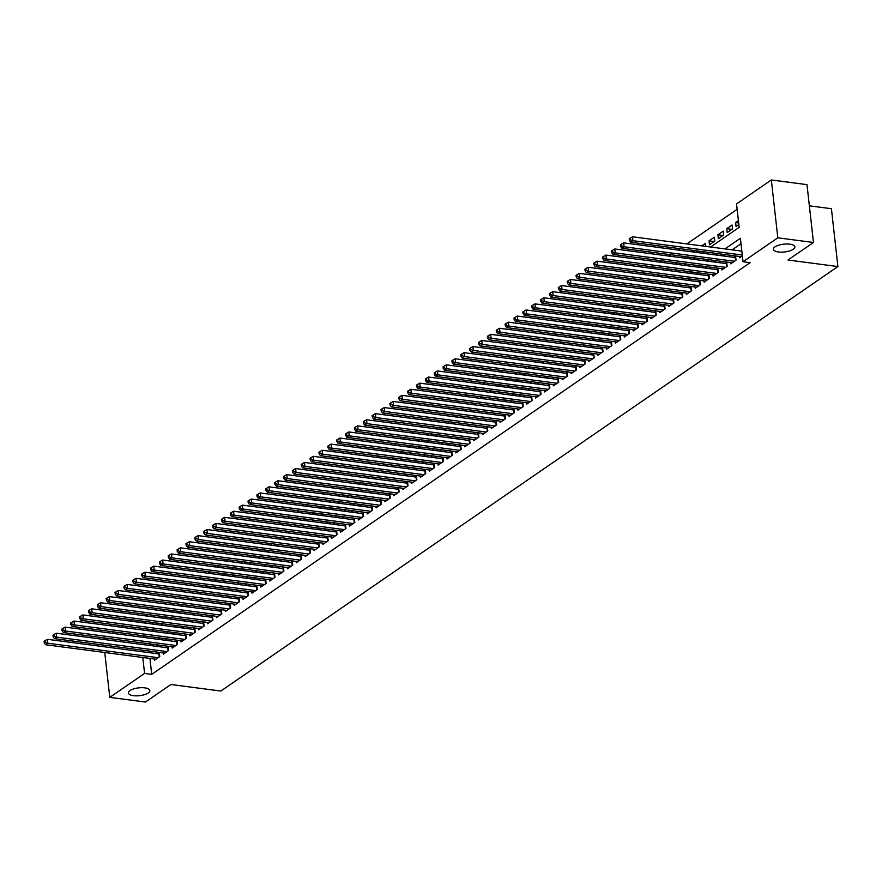 <?xml version="1.0" encoding="UTF-8"?>
<svg xmlns="http://www.w3.org/2000/svg" width="882" height="882" viewBox="0 0 882 882"><rect width="100%" height="100%" fill="white"/><g stroke="black" fill="none" stroke-linecap="round" stroke-linejoin="round"><path stroke-width="1.32" d="M778.442 251.976A10.805 3.925 -6.4 0 1 773.382 249.275A10.805 3.925 -6.4 0 1 778.707 245.185A10.805 3.925 -6.4 0 1 789.798 244.171A10.805 3.925 -6.4 0 1 794.858 246.872A10.805 3.925 -6.4 0 1 789.533 250.951A10.805 3.925 -6.4 0 1 778.442 251.976M133.458 695.678A10.805 3.925 -6.4 0 1 128.397 692.976A10.805 3.925 -6.4 0 1 133.722 688.886A10.805 3.925 -6.4 0 1 144.813 687.861A10.805 3.925 -6.4 0 1 149.874 690.562A10.805 3.925 -6.4 0 1 144.549 694.652A10.805 3.925 -6.4 0 1 133.458 695.678M809.356 205.826L831.417 208.714L837.9 266.562L220.842 691.047L170.932 684.498L145.442 702.039L109.787 697.364L104.749 652.493M103.47 639.406L105.41 638.061M112.334 633.298L114.285 631.964M121.198 627.201L123.149 625.867M130.062 621.104L132.013 619.77M737.143 209.321L686.869 243.906M679.956 248.669L678.004 250.003M671.092 254.766L669.14 256.1M662.217 260.863L660.276 262.208M653.353 266.959L651.412 268.304M644.488 273.056L642.548 274.401M635.624 279.164L633.673 280.498M626.76 285.261L624.809 286.595M617.896 291.358L615.945 292.703M609.032 297.454L607.081 298.8M600.157 303.551L598.216 304.896M591.293 309.659L589.352 310.993M582.429 315.756L580.477 317.09M573.565 321.853L571.613 323.198M564.701 327.95L562.749 329.295M555.836 334.046L553.885 335.392M546.972 340.154L545.021 341.488M538.097 346.251L536.157 347.585M529.233 352.348L527.293 353.682M520.369 358.445L518.418 359.79M511.505 364.542L509.553 365.887M502.641 370.649L500.689 371.983M493.777 376.746L491.825 378.08M484.902 382.843L482.961 384.177M476.037 388.94L474.097 390.285M467.173 395.037L465.233 396.382M458.309 401.134L456.358 402.479M449.445 407.241L447.494 408.575M440.581 413.338L438.63 414.672M431.717 419.435L429.766 420.78M422.842 425.532L420.901 426.877M413.978 431.629L412.037 432.974M405.114 437.737L403.173 439.071M396.25 443.833L394.298 445.167M387.385 449.93L385.434 451.275M378.521 456.027L376.57 457.372M369.657 462.124L367.706 463.469M360.782 468.232L358.842 469.566M351.918 474.329L349.978 475.663M343.054 480.425L341.102 481.759M334.19 486.522L332.238 487.867M325.326 492.619L323.374 493.964M316.462 498.727L314.51 500.061M307.598 504.824L305.646 506.158M298.722 510.921L296.782 512.255M289.858 517.017L287.918 518.362M280.994 523.114L279.043 524.459M272.13 529.211L270.179 530.556M263.266 535.319L261.315 536.653M254.402 541.416L252.45 542.75M245.527 547.513L243.586 548.858M236.663 553.609L234.722 554.954M227.799 559.706L225.858 561.051M218.934 565.814L216.983 567.148M210.07 571.911L208.119 573.245M201.206 578.008L199.255 579.342M192.342 584.104L190.391 585.45M183.467 590.201L181.527 591.546M174.603 596.309L172.663 597.643M165.739 602.406L163.787 603.74M156.875 608.503L154.923 609.837M148.011 614.6L146.059 615.945M710.583 247.015L739.16 227.358L736.536 203.907L771.331 179.961L777.814 237.809L743.019 261.745L740.395 238.294L724.971 248.9M777.814 237.809L813.469 242.484L806.986 184.636L771.331 179.961M739.425 256.464L739.568 257.753L742.357 255.835M730.561 262.56L730.704 263.85L736.029 260.19L735.588 256.276L734.033 257.346M721.697 268.657L721.84 269.947L727.154 266.287L726.724 262.384L725.169 263.442M712.832 274.754L712.976 276.044L718.29 272.384L717.86 268.481L716.305 269.55M703.968 280.851L704.112 282.141L709.426 278.492L708.985 274.578L707.441 275.647M695.093 286.959L695.237 288.249L700.562 284.588L700.121 280.674L698.566 281.744M686.229 293.056L686.372 294.345L691.697 290.685L691.256 286.771L689.702 287.841M677.365 299.152L677.508 300.442L682.833 296.782L682.392 292.879L680.838 293.938M668.501 305.249L668.644 306.539L673.969 302.879L673.528 298.976L671.974 300.045M659.637 311.346L659.78 312.636L665.094 308.976L664.664 305.073L663.11 306.142M650.773 317.454L650.916 318.744L656.23 315.083L655.789 311.17L654.246 312.239M641.898 323.551L642.052 324.841L647.366 321.18L646.925 317.266L645.381 318.336M633.033 329.648L633.177 330.937L638.502 327.277L638.061 323.374L636.506 324.433M624.169 335.744L624.313 337.034L629.638 333.374L629.197 329.471L627.642 330.541M615.305 341.841L615.449 343.131L620.774 339.471L620.333 335.568L618.778 336.637M606.441 347.949L606.584 349.239L611.899 345.579L611.469 341.665L609.914 342.734M597.577 354.046L597.72 355.336L603.034 351.675L602.604 347.762L601.05 348.831M588.713 360.143L588.856 361.433L594.17 357.772L593.729 353.869L592.186 354.928M579.838 366.239L579.992 367.529L585.306 363.869L584.865 359.966L583.322 361.036M570.974 372.336L571.117 373.626L576.442 369.966L576.001 366.063L574.447 367.132M562.11 378.444L562.253 379.734L567.578 376.074L567.137 372.16L565.582 373.229M553.246 384.541L553.389 385.831L558.714 382.171L558.273 378.257L556.718 379.326M544.381 390.638L544.525 391.928L549.839 388.267L549.409 384.354L547.854 385.423M535.517 396.735L535.661 398.025L540.975 394.364L540.545 390.461L538.99 391.52M526.653 402.831L526.797 404.121L532.111 400.461L531.67 396.558L530.126 397.628M517.778 408.928L517.921 410.218L523.247 406.569L522.806 402.655L521.251 403.724M508.914 415.036L509.057 416.326L514.382 412.666L513.941 408.752L512.387 409.821M500.05 421.133L500.193 422.423L505.518 418.763L505.077 414.849L503.523 415.918M491.186 427.23L491.329 428.52L496.654 424.859L496.213 420.957L494.659 422.015M482.322 433.327L482.465 434.617L487.779 430.956L487.349 427.053L485.795 428.123M473.458 439.423L473.601 440.713L478.915 437.053L478.474 433.15L476.93 434.22M464.582 445.531L464.737 446.821L470.051 443.161L469.61 439.247L468.066 440.316M455.718 451.628L455.862 452.918L461.187 449.258L460.746 445.344L459.191 446.413M446.854 457.725L446.998 459.015L452.323 455.355L451.882 451.452L450.327 452.51M437.99 463.822L438.133 465.112L443.459 461.451L443.018 457.549L441.463 458.618M429.126 469.919L429.269 471.209L434.583 467.548L434.153 463.645L432.599 464.715M420.262 476.026L420.405 477.316L425.719 473.656L425.289 469.742L423.735 470.812M411.398 482.123L411.541 483.413L416.855 479.753L416.414 475.839L414.871 476.908M402.523 488.22L402.677 489.51L407.991 485.85L407.55 481.947L406.007 483.005M393.659 494.317L393.802 495.607L399.127 491.947L398.686 488.044L397.132 489.113M384.795 500.414L384.938 501.704L390.263 498.043L389.822 494.141L388.267 495.21M375.93 506.522L376.074 507.812L381.399 504.151L380.958 500.237L379.403 501.307M367.066 512.618L367.21 513.908L372.524 510.248L372.094 506.334L370.539 507.404M358.202 518.715L358.346 520.005L363.66 516.345L363.23 512.431L361.675 513.5M349.338 524.812L349.481 526.102L354.796 522.442L354.355 518.539L352.811 519.597M340.463 530.909L340.617 532.199L345.931 528.538L345.49 524.636L343.947 525.705M331.599 537.006L331.742 538.296L337.067 534.646L336.626 530.732L335.072 531.802M322.735 543.114L322.878 544.403L328.203 540.743L327.762 536.829L326.208 537.899M313.871 549.21L314.014 550.5L319.339 546.84L318.898 542.926L317.344 543.996M305.007 555.307L305.15 556.597L310.464 552.937L310.034 549.034L308.48 550.092M296.143 561.404L296.286 562.694L301.6 559.034L301.159 555.131L299.615 556.2M287.267 567.501L287.422 568.791L292.736 565.13L292.295 561.228L290.751 562.297M278.403 573.609L278.547 574.899L283.872 571.238L283.431 567.324L281.876 568.394M269.539 579.706L269.683 580.995L275.008 577.335L274.567 573.421L273.012 574.491M260.675 585.802L260.818 587.092L266.144 583.432L265.702 579.529L264.148 580.588M251.811 591.899L251.954 593.189L257.268 589.529L256.838 585.626L255.284 586.695M242.947 597.996L243.09 599.286L248.404 595.626L247.974 591.723L246.42 592.792M234.083 604.104L234.226 605.394L239.54 601.733L239.099 597.82L237.556 598.889M225.208 610.201L225.362 611.491L230.676 607.83L230.235 603.916L228.692 604.986M216.344 616.298L216.487 617.587L221.812 613.927L221.371 610.024L219.816 611.083M207.479 622.394L207.623 623.684L212.948 620.024L212.507 616.121L210.952 617.191M198.615 628.491L198.759 629.781L204.084 626.121L203.643 622.218L202.088 623.287M189.751 634.599L189.895 635.889L195.209 632.229L194.779 628.315L193.224 629.384M180.887 640.696L181.03 641.986L186.345 638.325L185.915 634.412L184.36 635.481M172.023 646.793L172.166 648.083L177.48 644.422L177.039 640.508L175.496 641.578M163.148 652.889L163.302 654.179L168.616 650.519L168.175 646.616L166.632 647.675M154.052 622.659L152.101 623.993M162.916 616.551L160.965 617.896M171.781 610.454L169.829 611.799M180.645 604.357L178.704 605.691M189.509 598.261L187.568 599.595M198.373 592.164L196.432 593.498M207.248 586.056L205.297 587.401M216.112 579.959L214.161 581.304M224.976 573.862L223.025 575.207M233.84 567.765L231.889 569.099M242.704 561.669L240.764 563.003M251.568 555.561L249.628 556.906M260.444 549.464L258.492 550.809M269.308 543.367L267.356 544.712M278.172 537.27L276.22 538.604M287.036 531.173L285.084 532.508M295.9 525.066L293.949 526.411M304.764 518.969L302.824 520.314M313.628 512.872L311.688 514.217M322.503 506.775L320.552 508.109M331.367 500.678L329.416 502.012M340.232 494.582L338.28 495.916M349.096 488.474L347.144 489.819M357.96 482.377L356.019 483.722M366.824 476.28L364.883 477.614M375.688 470.183L373.748 471.517M384.563 464.086L382.612 465.42M393.427 457.978L391.476 459.324M402.291 451.882L400.34 453.227M411.155 445.785L409.204 447.13M420.019 439.688L418.079 441.022M428.884 433.591L426.943 434.925M437.759 427.483L435.807 428.828M446.623 421.387L444.671 422.732M455.487 415.29L453.535 416.635M464.351 409.193L462.4 410.527M473.215 403.096L471.264 404.43M482.079 396.988L480.139 398.333M490.943 390.891L489.003 392.236M499.818 384.795L497.867 386.14M508.682 378.698L506.731 380.032M517.547 372.601L515.595 373.935M526.411 366.504L524.459 367.838M535.275 360.396L533.334 361.741M544.139 354.299L542.198 355.644M553.003 348.203L551.063 349.537M561.878 342.106L559.927 343.44M570.742 336.009L568.791 337.343M579.606 329.901L577.655 331.246M588.47 323.804L586.519 325.149M597.334 317.707L595.394 319.052M606.199 311.611L604.258 312.945M615.074 305.514L613.122 306.848M623.938 299.406L621.986 300.751M632.802 293.309L630.851 294.654M641.666 287.212L639.715 288.557M650.53 281.115L648.579 282.449M659.394 275.019L657.454 276.353M668.258 268.911L666.318 270.256M677.133 262.814L675.182 264.159M685.998 256.717L684.046 258.062M694.862 250.62L692.91 251.954M705.832 246.387L705.479 243.311L701.774 245.858M714.166 241.547L709.029 240.874L714.343 237.214L714.784 241.117L709.47 244.777L709.029 240.874M723.031 235.45L717.893 234.777L723.218 231.117L723.648 235.02L718.334 238.68L717.893 234.777M731.895 229.353L726.757 228.681L732.082 225.02L732.512 228.923L727.198 232.583L726.757 228.681M145.795 621.567L145.971 623.188M146.621 628.943L146.798 630.564M156.147 624.522L155.971 622.901M165.011 618.425L164.835 616.805M173.886 612.328L173.699 610.708M182.75 606.232L182.563 604.611M191.615 600.124L191.427 598.514M200.479 594.027L200.302 592.406M209.343 587.93L209.166 586.309M218.207 581.833L218.03 580.213M227.082 575.737L226.895 574.116M235.946 569.629L235.759 568.019M244.81 563.532L244.623 561.911M253.674 557.435L253.487 555.814M262.538 551.338L262.362 549.718M271.402 545.241L271.226 543.621M280.267 539.145L280.09 537.524M289.142 533.037L288.954 531.416M298.006 526.94L297.818 525.319M306.87 520.843L306.682 519.222M315.734 514.746L315.558 513.126M324.598 508.649L324.422 507.029M333.462 502.542L333.286 500.932M342.326 496.445L342.15 494.824M351.201 490.348L351.014 488.727M360.065 484.251L359.878 482.63M368.93 478.154L368.742 476.534M377.794 472.046L377.617 470.437M386.658 465.95L386.481 464.329M395.522 459.853L395.345 458.232M404.386 453.756L404.21 452.135M413.261 447.659L413.074 446.038M422.125 441.551L421.938 439.942M430.989 435.454L430.802 433.834M439.853 429.358L439.677 427.737M448.718 423.261L448.541 421.64M457.582 417.164L457.405 415.543M466.457 411.067L466.269 409.446M475.321 404.959L475.133 403.339M484.185 398.862L483.998 397.242M493.049 392.766L492.873 391.145M501.913 386.669L501.737 385.048M510.777 380.572L510.601 378.951M519.641 374.464L519.465 372.854M528.516 368.367L528.329 366.747M537.381 362.27L537.193 360.65M546.245 356.174L546.057 354.553M555.109 350.077L554.932 348.456M563.973 343.969L563.796 342.359M572.837 337.872L572.661 336.251M581.701 331.775L581.525 330.155M590.576 325.678L590.389 324.058M599.44 319.582L599.253 317.961M608.304 313.474L608.117 311.864M617.168 307.377L616.992 305.756M626.033 301.28L625.856 299.66M634.897 295.183L634.72 293.563M643.772 289.087L643.584 287.466M652.636 282.99L652.448 281.369M661.5 276.882L661.313 275.261M670.364 270.785L670.188 269.164M679.228 264.688L679.052 263.068M688.092 258.591L687.916 256.971M696.956 252.495L696.78 250.874M738.41 220.654L735.621 222.573L736.062 226.487L738.851 224.568M149.929 658.413L151.715 674.355L750.152 262.682L743.019 261.745M741.001 243.719L732.104 249.838M725.191 254.589L723.24 255.934M716.316 260.697L714.376 262.031M707.452 266.794L705.512 268.128M698.588 272.891L696.648 274.236M689.724 278.988L687.773 280.333M680.86 285.084L678.908 286.43M671.996 291.192L670.044 292.526M663.132 297.289L661.18 298.623M654.257 303.386L652.316 304.72M645.392 309.483L643.452 310.828M636.528 315.58L634.577 316.925M627.664 321.687L625.713 323.021M618.8 327.784L616.849 329.118M609.936 333.881L607.985 335.215M601.072 339.978L599.121 341.323M592.197 346.075L590.256 347.42M583.333 352.183L581.392 353.517M574.469 358.279L572.517 359.613M565.605 364.376L563.653 365.71M556.74 370.473L554.789 371.818M547.876 376.57L545.925 377.915M539.001 382.667L537.061 384.012M530.137 388.775L528.197 390.109M521.273 394.871L519.333 396.205M512.409 400.968L510.458 402.313M503.545 407.065L501.593 408.41M494.681 413.162L492.729 414.507M485.817 419.27L483.865 420.604M476.942 425.367L475.001 426.701M468.077 431.463L466.137 432.797M459.213 437.56L457.273 438.905M450.349 443.657L448.398 445.002M441.485 449.765L439.534 451.099M432.621 455.862L430.67 457.196M423.757 461.959L421.805 463.293M414.882 468.055L412.941 469.4M406.018 474.152L404.077 475.497M397.154 480.26L395.202 481.594M388.289 486.357L386.338 487.691M379.425 492.454L377.474 493.788M370.561 498.55L368.61 499.896M361.697 504.647L359.746 505.992M352.822 510.744L350.882 512.089M343.958 516.852L342.018 518.186M335.094 522.949L333.142 524.283M326.23 529.046L324.278 530.391M317.366 535.142L315.414 536.488M308.502 541.239L306.55 542.584M299.626 547.347L297.686 548.681M290.762 553.444L288.822 554.778M281.898 559.541L279.958 560.875M273.034 565.638L271.083 566.983M264.17 571.734L262.219 573.079M255.306 577.842L253.355 579.176M246.442 583.939L244.49 585.273M237.567 590.036L235.626 591.37M228.703 596.133L226.762 597.478M219.839 602.23L217.887 603.575M210.974 608.326L209.023 609.671M202.11 614.434L200.159 615.768M193.246 620.531L191.295 621.865M184.382 626.628L182.431 627.973M175.507 632.725L173.567 634.07M166.643 638.822L164.702 640.167M157.779 644.929L155.827 646.263M149.102 651.048L149.279 652.669M154.284 658.986L154.427 660.276L159.752 656.616L159.311 652.713L157.757 653.783M104.109 646.749L103.922 645.128M813.469 242.484L787.979 260.014L837.9 266.562M151.715 674.355L144.582 673.418L109.787 697.364M141.969 650.111L142.145 651.732M142.796 657.487L144.582 673.418M718.058 253.663L716.107 254.997M709.194 259.76L707.243 261.094M700.33 265.857L698.379 267.202M691.455 271.954L689.515 273.299M682.591 278.05L680.65 279.396M673.727 284.158L671.775 285.492M664.863 290.255L662.911 291.589M655.999 296.352L654.047 297.697M647.134 302.449L645.183 303.794M638.259 308.546L636.319 309.891M629.395 314.654L627.455 315.988M620.531 320.75L618.591 322.084M611.667 326.847L609.716 328.181M602.803 332.944L600.851 334.289M593.939 339.041L591.987 340.386M585.075 345.149L583.123 346.483M576.2 351.245L574.259 352.579M567.335 357.342L565.395 358.676M558.471 363.439L556.52 364.784M549.607 369.536L547.656 370.881M540.743 375.633L538.792 376.978M531.879 381.741L529.928 383.075M523.015 387.837L521.064 389.171M514.14 393.934L512.199 395.279M505.276 400.031L503.335 401.376M496.412 406.128L494.46 407.473M487.548 412.236L485.596 413.57M478.683 418.333L476.732 419.667M469.819 424.429L467.868 425.774M460.944 430.526L459.004 431.871M452.08 436.623L450.14 437.968M443.216 442.731L441.276 444.065M434.352 448.828L432.401 450.162M425.488 454.925L423.536 456.259M416.624 461.021L414.672 462.366M407.76 467.118L405.808 468.463M398.885 473.226L396.944 474.56M390.02 479.323L388.08 480.657M381.156 485.42L379.216 486.754M372.292 491.517L370.341 492.862M363.428 497.613L361.477 498.958M354.564 503.71L352.613 505.055M345.7 509.818L343.748 511.152M336.825 515.915L334.884 517.249M327.961 522.012L326.02 523.357M319.097 528.109L317.145 529.454M310.232 534.205L308.281 535.55M301.368 540.313L299.417 541.647M292.504 546.41L290.553 547.744M283.64 552.507L281.689 553.852M274.765 558.604L272.825 559.949M265.901 564.701L263.961 566.046M257.037 570.808L255.085 572.142M248.173 576.905L246.221 578.239M239.309 583.002L237.357 584.336M230.445 589.099L228.493 590.444M221.569 595.196L219.629 596.541M212.705 601.303L210.765 602.638M203.841 607.4L201.901 608.734M194.977 613.497L193.026 614.831M186.113 619.594L184.162 620.939M177.249 625.691L175.298 627.036M168.385 631.788L166.433 633.133M159.51 637.895L157.569 639.229M150.646 643.992L148.705 645.326M143.171 637.344L145.122 636.01M152.035 631.247L153.986 629.902M160.91 625.151L162.85 623.806M169.774 619.054L171.714 617.709M178.638 612.946L180.59 611.612M187.502 606.849L189.454 605.515M196.366 600.752L198.318 599.407M205.23 594.655L207.182 593.31M214.106 588.559L216.046 587.214M222.97 582.451L224.91 581.117M231.834 576.354L233.774 575.02M240.698 570.257L242.649 568.912M249.562 564.16L251.513 562.815M258.426 558.063L260.377 556.718M267.29 551.956L269.242 550.622M276.165 545.859L278.106 544.525M285.029 539.762L286.97 538.428M293.893 533.665L295.845 532.32M302.758 527.568L304.709 526.223M311.622 521.46L313.573 520.126M320.486 515.364L322.437 514.03M329.35 509.267L331.301 507.933M338.225 503.17L340.165 501.825M347.089 497.073L349.029 495.728M355.953 490.976L357.905 489.631M364.817 484.868L366.769 483.534M373.681 478.772L375.633 477.438M382.545 472.675L384.497 471.33M391.421 466.578L393.361 465.233M400.285 460.481L402.225 459.136M409.149 454.373L411.089 453.039M418.013 448.277L419.964 446.942M426.877 442.18L428.828 440.835M435.741 436.083L437.692 434.738M444.605 429.986L446.557 428.641M453.48 423.878L455.421 422.544M462.344 417.781L464.285 416.447M471.209 411.685L473.149 410.351M480.073 405.588L482.024 404.243M488.937 399.491L490.888 398.146M497.801 393.383L499.752 392.049M506.665 387.286L508.616 385.952M515.54 381.189L517.48 379.855M524.404 375.093L526.345 373.748M533.268 368.996L535.22 367.651M542.132 362.899L544.084 361.554M550.996 356.791L552.948 355.457M559.861 350.694L561.812 349.36M568.725 344.597L570.676 343.252M577.6 338.501L579.54 337.156M586.464 332.404L588.404 331.059M595.328 326.296L597.279 324.962M604.192 320.199L606.143 318.865M613.056 314.102L615.008 312.757M621.92 308.005L623.872 306.66M630.795 301.909L632.736 300.564M639.659 295.801L641.6 294.467M648.524 289.704L650.464 288.37M657.388 283.607L659.339 282.273M666.252 277.51L668.203 276.165M675.116 271.413L677.067 270.068M683.98 265.306L685.931 263.972M692.855 259.209L694.796 257.875M701.719 253.112L703.66 251.778M138.661 620.641L138.838 622.251M139.488 628.006L139.665 629.627M140.315 635.371L140.492 636.991M738.675 222.981L735.621 222.573M159.245 656.969L158.903 653.926L47.374 639.307L47.815 643.221L158.198 657.685M45.158 642.261L44.982 640.696L44.1 641.302L44.276 642.868L45.158 642.261L47.815 643.221L45.599 644.742L155.982 659.207M158.903 653.926A1.687 0.617 173.6 0 0 159.455 653.959M47.374 639.307L44.982 640.696M44.276 642.868L45.599 644.742M168.109 650.872L167.767 647.829L56.239 633.21L56.68 637.124L167.062 651.589M54.023 636.165L53.857 634.599L52.964 635.205L53.141 636.771L54.023 636.165L56.68 637.124L54.464 638.645L164.846 653.11M167.767 647.829A1.687 0.617 173.6 0 0 168.319 647.851M56.239 633.21L53.857 634.599M53.141 636.771L54.464 638.645M176.973 644.775L176.632 641.732L65.103 627.113L65.544 631.016L175.926 645.492M62.898 630.068L62.721 628.502L61.828 629.109L62.005 630.674L62.898 630.068L65.544 631.016L63.328 632.548L173.71 647.013M176.632 641.732A1.687 0.617 173.6 0 0 177.183 641.754M65.103 627.113L62.721 628.502M62.005 630.674L63.328 632.548M185.837 638.667L185.496 635.635L73.967 621.016L74.408 624.919L184.801 639.395M71.762 623.96L71.585 622.405L70.692 623.012L70.869 624.577L71.762 623.96L74.408 624.919L72.192 626.452L182.585 640.916M185.496 635.635A1.687 0.617 173.6 0 0 186.047 635.657M73.967 621.016L71.585 622.405M70.869 624.577L72.192 626.452M194.702 632.57L194.36 629.528L82.842 614.919L83.272 618.822L193.665 633.287M80.626 617.863L80.449 616.298L79.567 616.915L79.744 618.48L80.626 617.863L83.272 618.822L81.056 620.344L191.449 634.819M194.36 629.528A1.687 0.617 173.6 0 0 194.911 629.561M82.842 614.919L80.449 616.298M79.744 618.48L81.056 620.344M203.577 626.474L203.235 623.431L91.706 608.812L92.136 612.725L202.529 627.19M89.49 611.766L89.314 610.201L88.432 610.818L88.608 612.373L89.49 611.766L92.136 612.725L89.92 614.247L200.313 628.723M91.706 608.812L89.314 610.201M88.608 612.373L89.92 614.247M212.441 620.377L212.099 617.334L100.57 602.715L101.011 606.629L211.393 621.093M98.354 605.669L98.178 604.104L97.296 604.71L97.472 606.276L98.354 605.669L101.011 606.629L98.795 608.15L209.177 622.615M212.099 617.334A1.687 0.617 173.6 0 0 212.65 617.367M100.57 602.715L98.178 604.104M97.472 606.276L98.795 608.15M221.305 614.28L220.963 611.237L109.434 596.618L109.875 600.532L220.257 614.997M107.218 599.573L107.042 598.007L106.16 598.613L106.336 600.179L107.218 599.573L109.875 600.532L107.659 602.053L218.041 616.518M220.963 611.237A1.687 0.617 173.6 0 0 221.514 611.259M109.434 596.618L107.042 598.007M106.336 600.179L107.659 602.053M230.169 608.183L229.827 605.14L118.298 590.521L118.739 594.424L229.122 608.9M116.093 593.465L115.917 591.91L115.024 592.517L115.2 594.082L116.093 593.465L118.739 594.424L116.523 595.956L226.906 610.421M229.827 605.14A1.687 0.617 173.6 0 0 230.378 605.162M118.298 590.521L115.917 591.91M115.2 594.082L116.523 595.956M239.033 602.075L238.691 599.043L127.162 584.424L127.603 588.327L237.986 602.792M124.957 587.368L124.781 585.802L123.888 586.42L124.064 587.985L124.957 587.368L127.603 588.327L125.387 589.849L235.77 604.324M238.691 599.043A1.687 0.617 173.6 0 0 239.243 599.065M127.162 584.424L124.781 585.802M124.064 587.985L125.387 589.849M247.897 595.978L247.555 592.936L136.026 578.316L136.467 582.23L246.861 596.695M133.821 581.271L133.645 579.706L132.752 580.323L132.928 581.877L133.821 581.271L136.467 582.23L134.251 583.752L244.645 598.228M247.555 592.936A1.687 0.617 173.6 0 0 248.107 592.969M136.026 578.316L133.645 579.706M132.928 581.877L134.251 583.752M256.761 589.882L256.419 586.839L144.902 572.22L145.332 576.133L255.725 590.598M142.686 575.174L142.509 573.609L141.627 574.215L141.804 575.781L142.686 575.174L145.332 576.133L143.116 577.655L253.509 592.12M256.419 586.839A1.687 0.617 173.6 0 0 256.971 586.872M144.902 572.22L142.509 573.609M141.804 575.781L143.116 577.655M265.636 583.785L265.295 580.742L153.766 566.123L154.207 570.037L264.589 584.501M151.55 569.077L151.373 567.512L150.491 568.118L150.668 569.684L151.55 569.077L154.207 570.037L151.98 571.558L262.373 586.023M265.295 580.742A1.687 0.617 173.6 0 0 265.846 580.764M153.766 566.123L151.373 567.512M150.668 569.684L151.98 571.558M274.5 577.688L274.159 574.645L162.63 560.026L163.071 563.929L273.453 578.405M160.414 562.97L160.237 561.415L159.355 562.021L159.532 563.587L160.414 562.97L163.071 563.929L160.855 565.461L271.237 579.926M274.159 574.645A1.687 0.617 173.6 0 0 274.71 574.667M162.63 560.026L160.237 561.415M159.532 563.587L160.855 565.461M283.365 571.58L283.023 568.548L171.494 553.929L171.935 557.832L282.317 572.297M169.278 556.873L169.112 555.307L168.219 555.925L168.396 557.49L169.278 556.873L171.935 557.832L169.719 559.353L280.101 573.829M283.023 568.548A1.687 0.617 173.6 0 0 283.574 568.57M171.494 553.929L169.112 555.307M168.396 557.49L169.719 559.353M292.229 565.483L291.887 562.44L180.358 547.832L180.799 551.735L291.181 566.2M178.153 550.776L177.977 549.21L177.084 549.828L177.26 551.382L178.153 550.776L180.799 551.735L178.583 553.257L288.965 567.732M291.887 562.44A1.687 0.617 173.6 0 0 292.438 562.473M180.358 547.832L177.977 549.21M177.26 551.382L178.583 553.257M301.093 559.386L300.751 556.344L189.222 541.724L189.663 545.638L300.056 560.103M187.017 544.679L186.841 543.114L185.948 543.72L186.124 545.285L187.017 544.679L189.663 545.638L187.447 547.16L297.829 561.625M300.751 556.344A1.687 0.617 173.6 0 0 301.302 556.377M189.222 541.724L186.841 543.114M186.124 545.285L187.447 547.16M309.957 553.29L309.615 550.247L198.097 535.628L198.527 539.541L308.921 554.006M195.881 538.582L195.705 537.017L194.823 537.623L194.988 539.189L195.881 538.582L198.527 539.541L196.311 541.063L306.704 555.528M309.615 550.247A1.687 0.617 173.6 0 0 310.166 550.269M198.097 535.628L195.705 537.017M194.988 539.189L196.311 541.063M318.821 547.193L318.49 544.15L206.961 529.531L207.391 533.434L317.785 547.909M204.745 532.485L204.569 530.92L203.687 531.526L203.863 533.092L204.745 532.485L207.391 533.434L205.175 534.966L315.569 549.431M206.961 529.531L204.569 530.92M203.863 533.092L205.175 534.966M327.696 541.085L327.354 538.053L215.825 523.434L216.266 527.337L326.649 541.813M213.609 526.378L213.433 524.823L212.551 525.429L212.727 526.995L213.609 526.378L216.266 527.337L214.05 528.869L324.433 543.334M327.354 538.053A1.687 0.617 173.6 0 0 327.906 538.075M215.825 523.434L213.433 524.823M212.727 526.995L214.05 528.869M336.56 534.988L336.218 531.945L224.69 517.337L225.13 521.24L335.513 535.705M222.473 520.281L222.297 518.715L221.415 519.333L221.591 520.887L222.473 520.281L225.13 521.24L222.914 522.761L333.297 537.237M336.218 531.945A1.687 0.617 173.6 0 0 336.77 531.978M224.69 517.337L222.297 518.715M221.591 520.887L222.914 522.761M345.424 528.891L345.083 525.848L233.554 511.229L233.995 515.143L344.377 529.608M231.338 514.184L231.172 512.618L230.279 513.225L230.456 514.79L231.338 514.184L233.995 515.143L231.779 516.665L342.161 531.129M345.083 525.848A1.687 0.617 173.6 0 0 345.634 525.881M233.554 511.229L231.172 512.618M230.456 514.79L231.779 516.665M354.288 522.794L353.947 519.752L242.418 505.132L242.859 509.046L353.241 523.511M240.213 508.087L240.036 506.522L239.143 507.128L239.32 508.693L240.213 508.087L242.859 509.046L240.643 510.568L351.025 525.033M353.947 519.752A1.687 0.617 173.6 0 0 354.498 519.774M242.418 505.132L240.036 506.522M239.32 508.693L240.643 510.568M363.152 516.698L362.811 513.655L251.282 499.036L251.723 502.938L362.116 517.414M249.077 501.99L248.9 500.425L248.007 501.031L248.184 502.597L249.077 501.99L251.723 502.938L249.507 504.471L359.9 518.936M362.811 513.655A1.687 0.617 173.6 0 0 363.362 513.677M251.282 499.036L248.9 500.425M248.184 502.597L249.507 504.471M372.017 510.59L371.675 507.558L260.157 492.939L260.587 496.842L370.98 511.317M257.941 495.882L257.764 494.328L256.882 494.934L257.048 496.5L257.941 495.882L260.587 496.842L258.371 498.374L368.764 512.839M371.675 507.558A1.687 0.617 173.6 0 0 372.226 507.58M260.157 492.939L257.764 494.328M257.048 496.5L258.371 498.374M380.892 504.493L380.55 501.45L269.021 486.842L269.451 490.745L379.844 505.21M266.805 489.786L266.629 488.22L265.747 488.837L265.923 490.403L266.805 489.786L269.451 490.745L267.235 492.266L377.628 506.742M269.021 486.842L266.629 488.22M265.923 490.403L267.235 492.266M389.756 498.396L389.414 495.353L277.885 480.734L278.326 484.648L388.708 499.113M275.669 483.689L275.493 482.123L274.611 482.741L274.787 484.295L275.669 483.689L278.326 484.648L276.11 486.169L386.492 500.645M389.414 495.353A1.687 0.617 173.6 0 0 389.965 495.386M277.885 480.734L275.493 482.123M274.787 484.295L276.11 486.169M398.62 492.299L398.278 489.256L286.749 474.637L287.19 478.551L397.573 493.016M284.533 477.592L284.357 476.026L283.475 476.633L283.651 478.198L284.533 477.592L287.19 478.551L284.974 480.073L395.357 494.537M398.278 489.256A1.687 0.617 173.6 0 0 398.829 489.29M286.749 474.637L284.357 476.026M283.651 478.198L284.974 480.073M407.484 486.203L407.142 483.16L295.613 468.54L296.054 472.454L406.437 486.919M293.408 471.495L293.232 469.93L292.339 470.536L292.515 472.102L293.408 471.495L296.054 472.454L293.838 473.976L404.221 488.441M407.142 483.16A1.687 0.617 173.6 0 0 407.693 483.182M295.613 468.54L293.232 469.93M292.515 472.102L293.838 473.976M416.348 480.106L416.006 477.063L304.477 462.444L304.918 466.346L415.301 480.822M302.272 465.387L302.096 463.833L301.203 464.439L301.379 466.005L302.272 465.387L304.918 466.346L302.702 467.879L413.085 482.344M416.006 477.063A1.687 0.617 173.6 0 0 416.558 477.085M304.477 462.444L302.096 463.833M301.379 466.005L302.702 467.879M425.212 473.998L424.87 470.966L313.342 456.347L313.783 460.25L424.176 474.714M311.137 459.29L310.96 457.725L310.067 458.342L310.243 459.908L311.137 459.29L313.783 460.25L311.567 461.771L421.96 476.247M424.87 470.966A1.687 0.617 173.6 0 0 425.422 470.988M313.342 456.347L310.96 457.725M310.243 459.908L311.567 461.771M434.076 467.901L433.735 464.858L322.217 450.239L322.647 454.153L433.04 468.618M320.001 453.194L319.824 451.628L318.942 452.245L319.119 453.8L320.001 453.194L322.647 454.153L320.431 455.674L430.824 470.15M433.735 464.858A1.687 0.617 173.6 0 0 434.286 464.891M322.217 450.239L319.824 451.628M319.119 453.8L320.431 455.674M442.951 461.804L442.61 458.761L331.081 444.142L331.522 448.056L441.904 462.521M328.865 447.097L328.688 445.531L327.806 446.138L327.983 447.703L328.865 447.097L331.522 448.056L329.295 449.577L439.688 464.042M442.61 458.761A1.687 0.617 173.6 0 0 443.161 458.794M331.081 444.142L328.688 445.531M327.983 447.703L329.295 449.577M451.816 455.707L451.474 452.664L339.945 438.045L340.386 441.959L450.768 456.424M337.729 441L337.552 439.434L336.67 440.041L336.847 441.606L337.729 441L340.386 441.959L338.17 443.481L448.552 457.945M451.474 452.664A1.687 0.617 173.6 0 0 452.025 452.687M339.945 438.045L337.552 439.434M336.847 441.606L338.17 443.481M460.68 449.611L460.338 446.568L348.809 431.948L349.25 435.851L459.632 450.327M346.593 434.892L346.417 433.338L345.535 433.944L345.711 435.51L346.593 434.892L349.25 435.851L347.034 437.384L457.416 451.849M460.338 446.568A1.687 0.617 173.6 0 0 460.889 446.59M348.809 431.948L346.417 433.338M345.711 435.51L347.034 437.384M469.544 443.503L469.202 440.471L357.673 425.852L358.114 429.755L468.496 444.219M355.468 428.795L355.292 427.23L354.399 427.847L354.575 429.413L355.468 428.795L358.114 429.755L355.898 431.276L466.28 445.752M469.202 440.471A1.687 0.617 173.6 0 0 469.753 440.493M357.673 425.852L355.292 427.23M354.575 429.413L355.898 431.276M478.408 437.406L478.066 434.363L366.537 419.755L366.978 423.658L477.371 438.122M364.332 422.698L364.156 421.133L363.263 421.75L363.439 423.305L364.332 422.698L366.978 423.658L364.762 425.179L475.144 439.655M478.066 434.363A1.687 0.617 173.6 0 0 478.617 434.396M366.537 419.755L364.156 421.133M363.439 423.305L364.762 425.179M487.272 431.309L486.93 428.266L375.401 413.647L375.842 417.561L486.236 432.026M373.196 416.602L373.02 415.036L372.138 415.643L372.303 417.208L373.196 416.602L375.842 417.561L373.626 419.082L484.02 433.547M486.93 428.266A1.687 0.617 173.6 0 0 487.481 428.299M375.401 413.647L373.02 415.036M372.303 417.208L373.626 419.082M496.136 425.212L495.805 422.169L384.276 407.55L384.706 411.464L495.1 425.929M382.06 410.505L381.884 408.939L381.002 409.546L381.178 411.111L382.06 410.505L384.706 411.464L382.49 412.985L492.884 427.45M384.276 407.55L381.884 408.939M381.178 411.111L382.49 412.985M505.011 419.115L504.669 416.072L393.14 401.453L393.581 405.356L503.964 419.832M390.924 404.408L390.748 402.842L389.866 403.449L390.042 405.014L390.924 404.408L393.581 405.356L391.365 406.889L501.748 421.353M504.669 416.072A1.687 0.617 173.6 0 0 505.221 416.095M393.14 401.453L390.748 402.842M390.042 405.014L391.365 406.889M513.875 413.008L513.533 409.976L402.005 395.357L402.446 399.259L512.828 413.735M399.789 398.3L399.612 396.746L398.73 397.352L398.907 398.918L399.789 398.3L402.446 399.259L400.23 400.792L510.612 415.257M513.533 409.976A1.687 0.617 173.6 0 0 514.085 409.998M402.005 395.357L399.612 396.746M398.907 398.918L400.23 400.792M522.739 406.911L522.398 403.868L410.869 389.26L411.31 393.163L521.692 407.627M408.653 392.203L408.487 390.638L407.594 391.255L407.771 392.81L408.653 392.203L411.31 393.163L409.094 394.684L519.476 409.16M522.398 403.868A1.687 0.617 173.6 0 0 522.949 403.901M410.869 389.26L408.487 390.638M407.771 392.81L409.094 394.684M531.603 400.814L531.262 397.771L419.733 383.152L420.174 387.066L530.556 401.531M417.528 386.107L417.351 384.541L416.458 385.147L416.635 386.713L417.528 386.107L420.174 387.066L417.958 388.587L528.34 403.052M531.262 397.771A1.687 0.617 173.6 0 0 531.813 397.804M419.733 383.152L417.351 384.541M416.635 386.713L417.958 388.587M540.468 394.717L540.126 391.674L428.597 377.055L429.038 380.969L539.431 395.434M426.392 380.01L426.215 378.444L425.322 379.051L425.499 380.616L426.392 380.01L429.038 380.969L426.822 382.49L537.215 396.955M540.126 391.674A1.687 0.617 173.6 0 0 540.677 391.696M428.597 377.055L426.215 378.444M425.499 380.616L426.822 382.49M549.332 388.62L548.99 385.577L437.472 370.958L437.902 374.861L548.295 389.337M435.256 373.913L435.08 372.347L434.198 372.954L434.363 374.519L435.256 373.913L437.902 374.861L435.686 376.393L546.079 390.858M548.99 385.577A1.687 0.617 173.6 0 0 549.541 385.599M437.472 370.958L435.08 372.347M434.363 374.519L435.686 376.393M558.207 382.512L557.865 379.481L446.336 364.861L446.766 368.764L557.159 383.24M444.12 367.805L443.944 366.25L443.062 366.857L443.238 368.422L444.12 367.805L446.766 368.764L444.55 370.297L554.943 384.761M446.336 364.861L443.944 366.25M443.238 368.422L444.55 370.297M567.071 376.416L566.729 373.373L455.2 358.765L455.641 362.667L566.024 377.132M452.984 361.708L452.808 360.143L451.926 360.76L452.102 362.326L452.984 361.708L455.641 362.667L453.425 364.189L563.807 378.665M566.729 373.373A1.687 0.617 173.6 0 0 567.28 373.406M455.2 358.765L452.808 360.143M452.102 362.326L453.425 364.189M575.935 370.319L575.593 367.276L464.064 352.657L464.505 356.571L574.888 371.035M461.848 355.611L461.672 354.046L460.79 354.663L460.966 356.218L461.848 355.611L464.505 356.571L462.289 358.092L572.672 372.568M575.593 367.276A1.687 0.617 173.6 0 0 576.144 367.309M464.064 352.657L461.672 354.046M460.966 356.218L462.289 358.092M584.799 364.222L584.457 361.179L472.928 346.56L473.369 350.474L583.752 364.939M470.712 349.515L470.547 347.949L469.654 348.555L469.83 350.121L470.712 349.515L473.369 350.474L471.153 351.995L581.536 366.46M584.457 361.179A1.687 0.617 173.6 0 0 585.009 361.212M472.928 346.56L470.547 347.949M469.83 350.121L471.153 351.995M593.663 358.125L593.321 355.082L481.793 340.463L482.233 344.377L592.616 358.842M479.588 343.418L479.411 341.852L478.518 342.459L478.694 344.024L479.588 343.418L482.233 344.377L480.017 345.898L590.4 360.363M593.321 355.082A1.687 0.617 173.6 0 0 593.873 355.104M481.793 340.463L479.411 341.852M478.694 344.024L480.017 345.898M602.527 352.028L602.186 348.985L490.657 334.366L491.098 338.269L601.491 352.745M488.452 337.31L488.275 335.755L487.382 336.362L487.559 337.927L488.452 337.31L491.098 338.269L488.882 339.802L599.275 354.266M602.186 348.985A1.687 0.617 173.6 0 0 602.737 349.007M490.657 334.366L488.275 335.755M487.559 337.927L488.882 339.802M611.391 345.92L611.05 342.889L499.532 328.269L499.962 332.172L610.355 346.637M497.316 331.213L497.139 329.648L496.257 330.265L496.434 331.83L497.316 331.213L499.962 332.172L497.746 333.694L608.139 348.17M611.05 342.889A1.687 0.617 173.6 0 0 611.601 342.911M499.532 328.269L497.139 329.648M496.434 331.83L497.746 333.694M620.267 339.824L619.925 336.781L508.396 322.162L508.826 326.075L619.219 340.54M506.18 325.116L506.003 323.551L505.121 324.168L505.298 325.723L506.18 325.116L508.826 326.075L506.61 327.597L617.003 342.073M619.925 336.781A1.687 0.617 173.6 0 0 620.476 336.814M508.396 322.162L506.003 323.551M505.298 325.723L506.61 327.597M629.131 333.727L628.789 330.684L517.26 316.065L517.701 319.979L628.083 334.443M515.044 319.019L514.868 317.454L513.986 318.06L514.162 319.626L515.044 319.019L517.701 319.979L515.485 321.5L625.867 335.965M628.789 330.684A1.687 0.617 173.6 0 0 629.34 330.717M517.26 316.065L514.868 317.454M514.162 319.626L515.485 321.5M637.995 327.63L637.653 324.587L526.124 309.968L526.565 313.882L636.947 328.347M523.908 312.923L523.732 311.357L522.85 311.963L523.026 313.529L523.908 312.923L526.565 313.882L524.349 315.403L634.731 329.868M637.653 324.587A1.687 0.617 173.6 0 0 638.204 324.609M526.124 309.968L523.732 311.357M523.026 313.529L524.349 315.403M646.859 321.533L646.517 318.49L534.988 303.871L535.429 307.774L645.811 322.25M532.783 306.815L532.607 305.26L531.714 305.867L531.89 307.432L532.783 306.815L535.429 307.774L533.213 309.306L643.595 323.771M646.517 318.49A1.687 0.617 173.6 0 0 647.068 318.512M534.988 303.871L532.607 305.26M531.89 307.432L533.213 309.306M655.723 315.425L655.381 312.393L543.852 297.774L544.293 301.677L654.676 316.142M541.647 300.718L541.471 299.163L540.578 299.77L540.754 301.335L541.647 300.718L544.293 301.677L542.077 303.199L652.459 317.674M655.381 312.393A1.687 0.617 173.6 0 0 655.932 312.415M543.852 297.774L541.471 299.163M540.754 301.335L542.077 303.199M664.587 309.328L664.245 306.286L552.716 291.677L553.157 295.58L663.551 310.045M550.511 294.621L550.335 293.056L549.453 293.673L549.618 295.227L550.511 294.621L553.157 295.58L550.941 297.102L661.335 311.578M664.245 306.286A1.687 0.617 173.6 0 0 664.796 306.319M552.716 291.677L550.335 293.056M549.618 295.227L550.941 297.102M673.451 303.232L673.12 300.189L561.591 285.57L562.021 289.483L672.415 303.948M559.375 288.524L559.199 286.959L558.317 287.565L558.493 289.131L559.375 288.524L562.021 289.483L559.805 291.005L670.199 305.47M561.591 285.57L559.199 286.959M558.493 289.131L559.805 291.005M682.326 297.135L681.984 294.092L570.456 279.473L570.897 283.387L681.279 297.851M568.24 282.427L568.063 280.862L567.181 281.468L567.358 283.034L568.24 282.427L570.897 283.387L568.681 284.908L679.063 299.373M681.984 294.092A1.687 0.617 173.6 0 0 682.536 294.114M570.456 279.473L568.063 280.862M567.358 283.034L568.681 284.908M691.19 291.038L690.849 287.995L579.32 273.376L579.761 277.279L690.143 291.755M577.104 276.331L576.927 274.765L576.045 275.371L576.222 276.937L577.104 276.331L579.761 277.279L577.545 278.811L687.927 293.276M690.849 287.995A1.687 0.617 173.6 0 0 691.4 288.017M579.32 273.376L576.927 274.765M576.222 276.937L577.545 278.811M700.054 284.93L699.713 281.898L588.184 267.279L588.625 271.182L699.007 285.658M585.968 270.223L585.802 268.668L584.909 269.275L585.086 270.84L585.968 270.223L588.625 271.182L586.409 272.714L696.791 287.179M699.713 281.898A1.687 0.617 173.6 0 0 700.264 281.92M588.184 267.279L585.802 268.668M585.086 270.84L586.409 272.714M708.919 278.833L708.577 275.79L597.048 261.182L597.489 265.085L707.871 279.55M594.843 264.126L594.666 262.56L593.773 263.178L593.95 264.732L594.843 264.126L597.489 265.085L595.273 266.607L705.655 281.082M708.577 275.79A1.687 0.617 173.6 0 0 709.128 275.823M597.048 261.182L594.666 262.56M593.95 264.732L595.273 266.607M717.783 272.736L717.441 269.694L605.912 255.074L606.353 258.988L716.746 273.453M603.707 258.029L603.531 256.464L602.638 257.07L602.814 258.635L603.707 258.029L606.353 258.988L604.137 260.51L714.519 274.975M717.441 269.694A1.687 0.617 173.6 0 0 717.992 269.727M605.912 255.074L603.531 256.464M602.814 258.635L604.137 260.51M726.647 266.64L726.305 263.597L614.787 248.978L615.217 252.891L725.61 267.356M612.571 251.932L612.395 250.367L611.513 250.973L611.678 252.539L612.571 251.932L615.217 252.891L613.001 254.413L723.394 268.878M726.305 263.597A1.687 0.617 173.6 0 0 726.856 263.619M614.787 248.978L612.395 250.367M611.678 252.539L613.001 254.413M735.511 260.543L735.18 257.5L623.651 242.881L624.081 246.784L734.474 261.259M621.435 245.835L621.259 244.27L620.377 244.876L620.553 246.442L621.435 245.835L624.081 246.784L621.865 248.316L732.258 262.781M623.651 242.881L621.259 244.27M620.553 246.442L621.865 248.316M741.828 251.105L632.515 236.784L632.956 240.687L742.269 255.019M630.299 239.728L630.123 238.173L629.241 238.779L629.417 240.345L630.299 239.728L632.956 240.687L630.74 242.219L741.123 256.684M632.515 236.784L630.123 238.173M629.417 240.345L630.74 242.219"/></g></svg>
